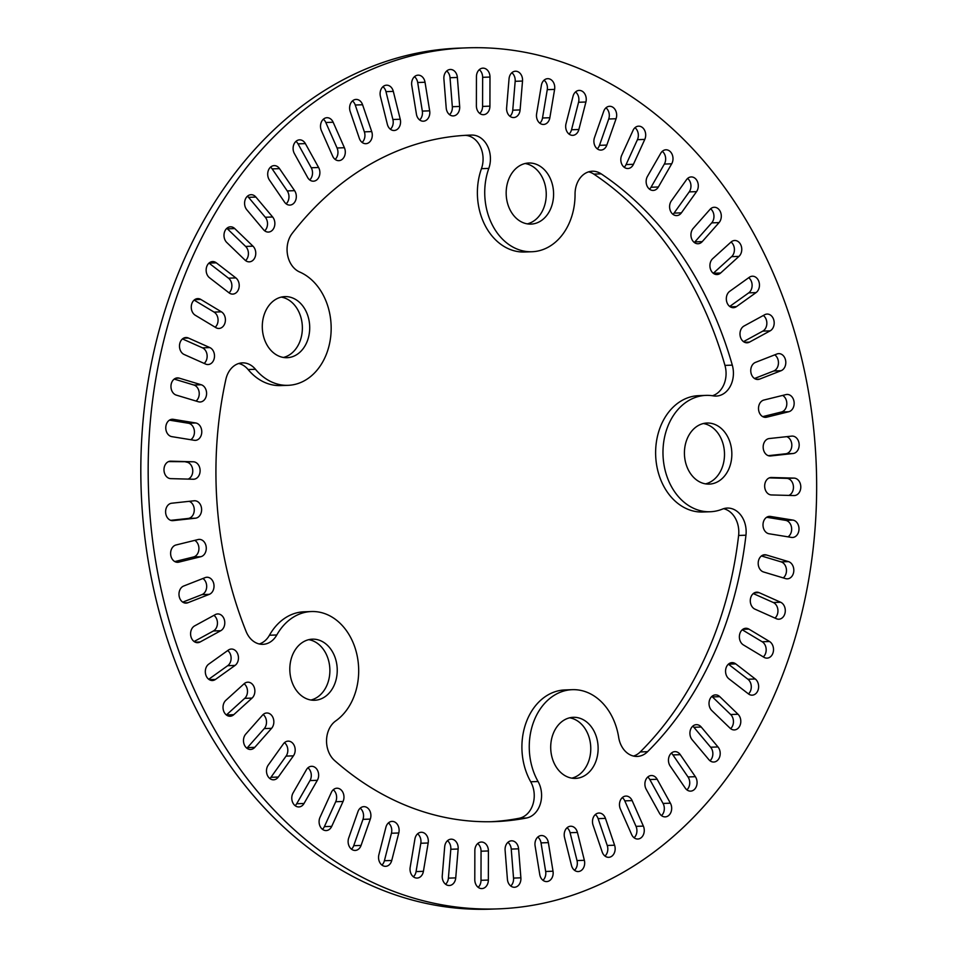 <?xml version="1.0" encoding="UTF-8"?>
<svg xmlns="http://www.w3.org/2000/svg" width="957" height="957" viewBox="0 0 957 957"><rect width="100%" height="100%" fill="white"/><g stroke="black" fill="none" stroke-linecap="round" stroke-linejoin="round"><path stroke-width="1.44" d="M596.103 736.005A30.564 23.698 87.9 0 0 573.315 717.307A30.564 23.698 87.9 0 0 550.73 748.697A30.564 23.698 87.9 0 0 575.504 778.388A30.564 23.698 87.9 0 0 596.103 736.005M571.819 778.149A30.564 23.698 87.9 0 0 588.746 736.268A30.564 23.698 87.9 0 0 569.654 717.81M335.213 657.878A30.564 23.698 87.9 0 0 312.425 639.168A30.564 23.698 87.9 0 0 289.839 670.57A30.564 23.698 87.9 0 0 314.614 700.261A30.564 23.698 87.9 0 0 335.213 657.878M310.929 700.022A30.564 23.698 87.9 0 0 327.856 658.141A30.564 23.698 87.9 0 0 308.764 639.671M307.687 315.308A30.564 23.698 87.9 0 0 284.911 296.61A30.564 23.698 87.9 0 0 262.314 328A30.564 23.698 87.9 0 0 287.1 357.691A30.564 23.698 87.9 0 0 307.687 315.308M283.416 357.451A30.564 23.698 87.9 0 0 300.342 315.571A30.564 23.698 87.9 0 0 281.25 297.101M551.567 181.722A30.564 23.698 87.9 0 0 528.79 163.013A30.564 23.698 87.9 0 0 506.193 194.415A30.564 23.698 87.9 0 0 530.979 224.105A30.564 23.698 87.9 0 0 551.567 181.722M527.295 223.866A30.564 23.698 87.9 0 0 544.222 181.986A30.564 23.698 87.9 0 0 525.13 163.515M729.82 441.727A30.564 23.698 87.9 0 0 707.032 423.03A30.564 23.698 87.9 0 0 684.446 454.419A30.564 23.698 87.9 0 0 709.233 484.11A30.564 23.698 87.9 0 0 729.82 441.727M705.548 483.871A30.564 23.698 87.9 0 0 722.475 441.99A30.564 23.698 87.9 0 0 703.371 423.52M593.065 825.149L602.192 851.981A8.733 6.771 87.9 0 0 608.712 857.316A8.733 6.771 87.9 0 0 614.585 845.21L605.458 818.379A8.733 6.771 87.9 0 0 598.95 813.043A8.733 6.771 87.9 0 0 593.065 825.149M604.98 856.06A8.733 6.771 87.9 0 0 607.24 845.474L598.113 818.642A8.733 6.771 87.9 0 0 595.326 814.574M564.534 837.495L571.461 865.355A8.733 6.771 87.9 0 0 578.219 871.552A8.733 6.771 87.9 0 0 584.356 860.307L577.43 832.446A8.733 6.771 87.9 0 0 570.671 826.238A8.733 6.771 87.9 0 0 564.534 837.495M574.499 870.284A8.733 6.771 87.9 0 0 577.011 860.57L570.085 832.71A8.733 6.771 87.9 0 0 567.046 827.769M535.107 845.904L539.748 874.483A8.733 6.771 87.9 0 0 546.698 881.576A8.733 6.771 87.9 0 0 553.014 871.217L548.373 842.627A8.733 6.771 87.9 0 0 541.423 835.533A8.733 6.771 87.9 0 0 535.107 845.904M542.966 880.308A8.733 6.771 87.9 0 0 545.669 871.48L541.028 842.89A8.733 6.771 87.9 0 0 537.81 837.064M505.105 850.283L507.413 879.28A8.733 6.771 87.9 0 0 514.459 887.271A8.733 6.771 87.9 0 0 520.883 877.82L518.586 848.823A8.733 6.771 87.9 0 0 511.528 840.82A8.733 6.771 87.9 0 0 505.105 850.283M510.739 886.015A8.733 6.771 87.9 0 0 513.538 878.083L511.241 849.086A8.733 6.771 87.9 0 0 507.904 842.351M474.851 850.582L474.792 879.686A8.733 6.771 87.9 0 0 481.885 888.586A8.733 6.771 87.9 0 0 488.345 880.045L488.405 850.952A8.733 6.771 87.9 0 0 481.311 842.04A8.733 6.771 87.9 0 0 474.851 850.582M478.165 887.33A8.733 6.771 87.9 0 0 481 880.308L481.06 851.216A8.733 6.771 87.9 0 0 477.687 843.572M444.682 846.813L442.266 875.691A8.733 6.771 87.9 0 0 449.312 885.512A8.733 6.771 87.9 0 0 455.735 877.88L458.152 849.003A8.733 6.771 87.9 0 0 451.106 839.181A8.733 6.771 87.9 0 0 444.682 846.813M445.591 884.244A8.733 6.771 87.9 0 0 448.39 878.143L450.807 849.266A8.733 6.771 87.9 0 0 447.481 840.713M414.919 839.002L410.17 867.341A8.733 6.771 87.9 0 0 417.108 878.059A8.733 6.771 87.9 0 0 423.413 871.325L428.174 842.997A8.733 6.771 87.9 0 0 421.236 832.279A8.733 6.771 87.9 0 0 414.919 839.002M413.388 876.791A8.733 6.771 87.9 0 0 416.068 871.588L420.817 843.261A8.733 6.771 87.9 0 0 417.611 833.798M385.91 827.243L378.876 854.733A8.733 6.771 87.9 0 0 385.623 866.324A8.733 6.771 87.9 0 0 391.748 860.475L398.782 832.985A8.733 6.771 87.9 0 0 392.023 821.393A8.733 6.771 87.9 0 0 385.91 827.243M381.903 865.056A8.733 6.771 87.9 0 0 384.403 860.738L391.437 833.248A8.733 6.771 87.9 0 0 388.41 822.924M357.942 811.668L348.707 837.997A8.733 6.771 87.9 0 0 355.203 850.438A8.733 6.771 87.9 0 0 361.064 845.426L370.311 819.096A8.733 6.771 87.9 0 0 363.816 806.655A8.733 6.771 87.9 0 0 357.942 811.668M351.482 849.17A8.733 6.771 87.9 0 0 353.719 845.689L362.966 819.359A8.733 6.771 87.9 0 0 360.191 808.187M331.349 792.432L320.009 817.326A8.733 6.771 87.9 0 0 320.069 826.238A8.733 6.771 87.9 0 0 326.17 830.568A8.733 6.771 87.9 0 0 331.72 826.37L343.061 801.476A8.733 6.771 87.9 0 0 342.989 792.563A8.733 6.771 87.9 0 0 336.888 788.221A8.733 6.771 87.9 0 0 331.349 792.432M322.449 829.3A8.733 6.771 87.9 0 0 324.375 826.633L335.716 801.739A8.733 6.771 87.9 0 0 333.263 789.752M306.396 769.751L293.081 792.934A8.733 6.771 87.9 0 0 292.579 802.205A8.733 6.771 87.9 0 0 298.871 806.942A8.733 6.771 87.9 0 0 304.027 803.485L317.341 780.314A8.733 6.771 87.9 0 0 317.844 771.043A8.733 6.771 87.9 0 0 311.563 766.306A8.733 6.771 87.9 0 0 306.396 769.751M295.139 805.674A8.733 6.771 87.9 0 0 296.682 803.76L309.996 780.577A8.733 6.771 87.9 0 0 307.939 767.837M283.392 743.888L268.235 765.098A8.733 6.771 87.9 0 0 267.135 774.656A8.733 6.771 87.9 0 0 273.57 779.799A8.733 6.771 87.9 0 0 278.284 777.048L293.428 755.839A8.733 6.771 87.9 0 0 294.541 746.281A8.733 6.771 87.9 0 0 288.093 741.137A8.733 6.771 87.9 0 0 283.392 743.888M269.85 778.543A8.733 6.771 87.9 0 0 270.939 777.311L286.083 756.102A8.733 6.771 87.9 0 0 284.468 742.668M262.553 715.106L245.734 734.127A8.733 6.771 87.9 0 0 243.987 743.888A8.733 6.771 87.9 0 0 250.567 749.463A8.733 6.771 87.9 0 0 254.777 747.345L271.597 728.325A8.733 6.771 87.9 0 0 273.343 718.563A8.733 6.771 87.9 0 0 266.764 712.989A8.733 6.771 87.9 0 0 262.553 715.106M246.846 748.195A8.733 6.771 87.9 0 0 247.42 747.608L264.252 728.588A8.733 6.771 87.9 0 0 263.139 714.52M244.131 683.741L225.816 700.345A8.733 6.771 87.9 0 0 223.4 710.238A8.733 6.771 87.9 0 0 230.099 716.243A8.733 6.771 87.9 0 0 233.759 714.688L252.062 698.084A8.733 6.771 87.9 0 0 254.49 688.179A8.733 6.771 87.9 0 0 247.779 682.185A8.733 6.771 87.9 0 0 244.131 683.741A8.733 6.771 87.9 0 1 244.717 698.347L226.414 714.951A8.733 6.771 87.9 0 1 226.378 714.975M228.304 650.126L208.722 664.134A8.733 6.771 87.9 0 0 205.588 674.075A8.733 6.771 87.9 0 0 212.406 680.511A8.733 6.771 87.9 0 0 215.469 679.434L235.051 665.426A8.733 6.771 87.9 0 0 238.185 655.485A8.733 6.771 87.9 0 0 231.367 649.049A8.733 6.771 87.9 0 0 228.304 650.126M208.722 679.279L227.706 665.689A8.733 6.771 87.9 0 0 231.115 658.201A8.733 6.771 87.9 0 0 227.718 650.545M215.277 614.621L194.63 625.89A8.733 6.771 87.9 0 0 190.766 635.783A8.733 6.771 87.9 0 0 197.68 642.673A8.733 6.771 87.9 0 0 200.109 641.991L220.756 630.711A8.733 6.771 87.9 0 0 224.608 620.818A8.733 6.771 87.9 0 0 217.706 613.939A8.733 6.771 87.9 0 0 215.277 614.621M194.104 641.513L213.411 630.974A8.733 6.771 87.9 0 0 217.442 623.462A8.733 6.771 87.9 0 0 213.925 615.351M205.169 577.621L183.672 586.031A8.733 6.771 87.9 0 0 179.091 595.792A8.733 6.771 87.9 0 0 186.065 603.113A8.733 6.771 87.9 0 0 187.835 602.754L209.332 594.333A8.733 6.771 87.9 0 0 213.913 584.583A8.733 6.771 87.9 0 0 206.939 577.25A8.733 6.771 87.9 0 0 205.169 577.621M182.739 602.132L201.975 594.608A8.733 6.771 87.9 0 0 206.664 587.06A8.733 6.771 87.9 0 0 202.92 578.507M198.099 539.545L176.004 544.988A8.733 6.771 87.9 0 0 170.669 554.51A8.733 6.771 87.9 0 0 177.703 562.297A8.733 6.771 87.9 0 0 178.792 562.142L200.886 556.687A8.733 6.771 87.9 0 0 206.222 547.177A8.733 6.771 87.9 0 0 199.188 539.389A8.733 6.771 87.9 0 0 198.099 539.545M174.808 561.58L193.541 556.962A8.733 6.771 87.9 0 0 198.9 549.342A8.733 6.771 87.9 0 0 194.738 540.37M194.151 500.786L171.686 503.226A8.733 6.771 87.9 0 0 165.621 512.414A8.733 6.771 87.9 0 0 172.691 520.644A8.733 6.771 87.9 0 0 173.073 520.62L195.527 518.192A8.733 6.771 87.9 0 0 201.592 509.004A8.733 6.771 87.9 0 0 194.534 500.762A8.733 6.771 87.9 0 0 194.151 500.786M170.717 520.345L188.182 518.455A8.733 6.771 87.9 0 0 194.247 510.548A8.733 6.771 87.9 0 0 189.163 501.324M193.35 461.788L170.777 461.178A8.733 6.771 87.9 0 0 170.442 461.178A8.733 6.771 87.9 0 0 163.982 469.935A8.733 6.771 87.9 0 0 170.741 478.632L193.326 479.242A8.733 6.771 87.9 0 0 193.649 479.242A8.733 6.771 87.9 0 0 200.109 470.485A8.733 6.771 87.9 0 0 193.35 461.788L168.599 461.585M188.146 479.11A8.733 6.771 87.9 0 0 192.68 469.54A8.733 6.771 87.9 0 0 186.005 462.052M195.73 422.97L173.277 419.322A8.733 6.771 87.9 0 0 172.236 419.262A8.733 6.771 87.9 0 0 165.776 427.564A8.733 6.771 87.9 0 0 171.829 436.643L194.271 440.292A8.733 6.771 87.9 0 0 195.312 440.364A8.733 6.771 87.9 0 0 201.771 432.062A8.733 6.771 87.9 0 0 195.73 422.97L188.385 423.233L169.437 420.159M190.766 439.73A8.733 6.771 87.9 0 0 194.319 430.447A8.733 6.771 87.9 0 0 188.385 423.233M201.233 384.762L179.162 378.123A8.733 6.771 87.9 0 0 177.428 377.895A8.733 6.771 87.9 0 0 170.98 385.731A8.733 6.771 87.9 0 0 176.315 395.121L198.386 401.761A8.733 6.771 87.9 0 0 200.133 401.988A8.733 6.771 87.9 0 0 206.568 394.14A8.733 6.771 87.9 0 0 201.233 384.762L193.888 385.025L174.186 379.092M196.018 401.043A8.733 6.771 87.9 0 0 199.14 392.214A8.733 6.771 87.9 0 0 193.888 385.025M209.834 347.582L188.373 338.012A8.733 6.771 87.9 0 0 185.945 337.522A8.733 6.771 87.9 0 0 179.545 344.915A8.733 6.771 87.9 0 0 184.151 354.497L205.611 364.067A8.733 6.771 87.9 0 0 208.04 364.545A8.733 6.771 87.9 0 0 214.44 357.164A8.733 6.771 87.9 0 0 209.834 347.582L202.489 347.846L182.476 338.922M204.152 363.421A8.733 6.771 87.9 0 0 207.083 355.047A8.733 6.771 87.9 0 0 202.489 347.846M272.637 216.988L255.902 197.07A8.733 6.771 87.9 0 0 251.033 194.702A8.733 6.771 87.9 0 0 244.98 200.324A8.733 6.771 87.9 0 0 246.81 209.786L263.546 229.716A8.733 6.771 87.9 0 0 268.403 232.073A8.733 6.771 87.9 0 0 274.468 226.45A8.733 6.771 87.9 0 0 272.637 216.988L265.292 217.251L248.545 197.333A8.733 6.771 87.9 0 0 247.408 196.233M264.682 230.816A8.733 6.771 87.9 0 0 265.292 217.251M252.983 246.176L234.752 228.579A8.733 6.771 87.9 0 0 230.446 226.809A8.733 6.771 87.9 0 0 224.273 232.862A8.733 6.771 87.9 0 0 226.761 242.48L244.992 260.077A8.733 6.771 87.9 0 0 249.31 261.847A8.733 6.771 87.9 0 0 255.483 255.794A8.733 6.771 87.9 0 0 252.983 246.176L245.638 246.439L227.407 228.843A8.733 6.771 87.9 0 0 226.821 228.328M245.578 260.591A8.733 6.771 87.9 0 0 245.638 246.439M229.046 292.842A8.733 6.771 87.9 0 0 232.754 294.098A8.733 6.771 87.9 0 0 239.023 287.602A8.733 6.771 87.9 0 0 235.853 277.901L216.318 262.828A8.733 6.771 87.9 0 0 212.61 261.572A8.733 6.771 87.9 0 0 206.341 268.068A8.733 6.771 87.9 0 0 209.511 277.757L229.046 292.842A8.733 6.771 87.9 0 0 228.496 278.164L208.985 263.091L216.318 262.828M221.414 311.826L200.803 299.433A8.733 6.771 87.9 0 0 197.716 298.608A8.733 6.771 87.9 0 0 191.376 305.546A8.733 6.771 87.9 0 0 195.264 315.236L215.863 327.629A8.733 6.771 87.9 0 0 218.95 328.454A8.733 6.771 87.9 0 0 225.29 321.516A8.733 6.771 87.9 0 0 221.414 311.826L214.069 312.09L194.127 300.103M215.193 327.222A8.733 6.771 87.9 0 0 218.04 319.315A8.733 6.771 87.9 0 0 214.069 312.09M720.657 272.996L738.96 256.392A8.733 6.771 87.9 0 0 741.388 246.487A8.733 6.771 87.9 0 0 734.677 240.494A8.733 6.771 87.9 0 0 731.028 242.049L712.714 258.653A8.733 6.771 87.9 0 0 710.297 268.558A8.733 6.771 87.9 0 0 716.996 274.551A8.733 6.771 87.9 0 0 720.657 272.996L713.312 273.259L731.615 256.655A8.733 6.771 87.9 0 0 731.052 242.025M702.235 241.631L719.054 222.61A8.733 6.771 87.9 0 0 720.8 212.849A8.733 6.771 87.9 0 0 714.221 207.274A8.733 6.771 87.9 0 0 710.01 209.392L693.191 228.412A8.733 6.771 87.9 0 0 691.444 238.173A8.733 6.771 87.9 0 0 698.024 243.748A8.733 6.771 87.9 0 0 702.235 241.631L694.878 241.894L711.709 222.873A8.733 6.771 87.9 0 0 710.596 208.805M681.396 212.849L696.552 191.639A8.733 6.771 87.9 0 0 697.653 182.081A8.733 6.771 87.9 0 0 691.217 176.937A8.733 6.771 87.9 0 0 686.504 179.689L671.347 200.898A8.733 6.771 87.9 0 0 670.247 210.456A8.733 6.771 87.9 0 0 676.683 215.6A8.733 6.771 87.9 0 0 681.396 212.849L674.051 213.112L689.207 191.902A8.733 6.771 87.9 0 0 687.593 178.457M672.962 214.332A8.733 6.771 87.9 0 0 674.051 213.112M658.38 186.986L671.694 163.803A8.733 6.771 87.9 0 0 672.197 154.532A8.733 6.771 87.9 0 0 665.916 149.794A8.733 6.771 87.9 0 0 660.761 153.24L647.434 176.423A8.733 6.771 87.9 0 0 646.944 185.694A8.733 6.771 87.9 0 0 653.224 190.431A8.733 6.771 87.9 0 0 658.38 186.986L651.035 187.249L664.349 164.066A8.733 6.771 87.9 0 0 662.292 151.326M649.504 189.163A8.733 6.771 87.9 0 0 651.035 187.249M633.438 164.305L644.779 139.411A8.733 6.771 87.9 0 0 644.707 130.499A8.733 6.771 87.9 0 0 638.606 126.168A8.733 6.771 87.9 0 0 633.056 130.367L621.715 155.261A8.733 6.771 87.9 0 0 621.787 164.173A8.733 6.771 87.9 0 0 627.888 168.516A8.733 6.771 87.9 0 0 633.438 164.305L626.093 164.568L637.434 139.674A8.733 6.771 87.9 0 0 634.981 127.7M624.167 167.248A8.733 6.771 87.9 0 0 626.093 164.568M606.834 145.069L616.081 118.74A8.733 6.771 87.9 0 0 609.585 106.299A8.733 6.771 87.9 0 0 603.711 111.311L594.476 137.641A8.733 6.771 87.9 0 0 600.972 150.082A8.733 6.771 87.9 0 0 606.834 145.069L599.489 145.332L608.724 119.003A8.733 6.771 87.9 0 0 605.96 107.83M597.252 148.814A8.733 6.771 87.9 0 0 599.489 145.332M578.877 129.494L585.911 102.004A8.733 6.771 87.9 0 0 579.164 90.413A8.733 6.771 87.9 0 0 573.04 96.262L566.006 123.752A8.733 6.771 87.9 0 0 572.753 135.344A8.733 6.771 87.9 0 0 578.877 129.494L571.532 129.757L578.566 102.267A8.733 6.771 87.9 0 0 575.54 91.944M569.032 134.076A8.733 6.771 87.9 0 0 571.532 129.757M549.856 117.735L554.605 89.396A8.733 6.771 87.9 0 0 547.667 78.677A8.733 6.771 87.9 0 0 541.363 85.412L536.614 113.739A8.733 6.771 87.9 0 0 543.552 124.458A8.733 6.771 87.9 0 0 549.856 117.735L542.511 117.998L547.26 89.659A8.733 6.771 87.9 0 0 544.055 80.209M539.82 123.202A8.733 6.771 87.9 0 0 542.511 117.998M520.106 109.923L522.522 81.046A8.733 6.771 87.9 0 0 515.464 71.225A8.733 6.771 87.9 0 0 509.04 78.857L506.624 107.734A8.733 6.771 87.9 0 0 513.682 117.555A8.733 6.771 87.9 0 0 520.106 109.923L512.749 110.187L515.177 81.309A8.733 6.771 87.9 0 0 511.851 72.756M509.949 116.287A8.733 6.771 87.9 0 0 512.749 110.187M489.924 106.155L489.984 77.05A8.733 6.771 87.9 0 0 482.902 68.15A8.733 6.771 87.9 0 0 476.442 76.692L476.383 105.784A8.733 6.771 87.9 0 0 483.464 114.696A8.733 6.771 87.9 0 0 489.924 106.155L482.579 106.418L482.639 77.314A8.733 6.771 87.9 0 0 479.278 69.67M479.744 113.428A8.733 6.771 87.9 0 0 482.579 106.418M459.671 106.454L457.374 77.457A8.733 6.771 87.9 0 0 450.316 69.466A8.733 6.771 87.9 0 0 443.892 78.917L446.201 107.914A8.733 6.771 87.9 0 0 453.247 115.917A8.733 6.771 87.9 0 0 459.671 106.454L452.326 106.717L450.029 77.72A8.733 6.771 87.9 0 0 446.692 70.985M449.527 114.649A8.733 6.771 87.9 0 0 452.326 106.717M429.669 110.833L425.028 82.254A8.733 6.771 87.9 0 0 418.089 75.16A8.733 6.771 87.9 0 0 411.773 85.52L416.415 114.11A8.733 6.771 87.9 0 0 423.353 121.204A8.733 6.771 87.9 0 0 429.669 110.833L422.324 111.096L417.683 82.517A8.733 6.771 87.9 0 0 414.465 76.692M419.633 119.936A8.733 6.771 87.9 0 0 422.324 111.096M736.471 306.611L756.054 292.603A8.733 6.771 87.9 0 0 759.188 282.662A8.733 6.771 87.9 0 0 752.369 276.214A8.733 6.771 87.9 0 0 749.307 277.291L729.724 291.311A8.733 6.771 87.9 0 0 726.59 301.252A8.733 6.771 87.9 0 0 733.409 307.687A8.733 6.771 87.9 0 0 736.471 306.611L730.287 306.838M729.724 306.455L748.709 292.866A8.733 6.771 87.9 0 0 752.118 285.377A8.733 6.771 87.9 0 0 748.721 277.721M294.589 190.658L279.528 168.635A8.733 6.771 87.9 0 0 274.169 165.609A8.733 6.771 87.9 0 0 268.223 170.813A8.733 6.771 87.9 0 0 269.431 180.048L284.504 202.071A8.733 6.771 87.9 0 0 289.863 205.097A8.733 6.771 87.9 0 0 295.797 199.893A8.733 6.771 87.9 0 0 294.589 190.658L287.244 190.922L272.171 168.899A8.733 6.771 87.9 0 0 270.544 167.14M286.131 203.829A8.733 6.771 87.9 0 0 287.244 190.922M318.597 167.487L305.367 143.598A8.733 6.771 87.9 0 0 299.565 139.854A8.733 6.771 87.9 0 0 293.775 144.639A8.733 6.771 87.9 0 0 294.385 153.563L307.616 177.452A8.733 6.771 87.9 0 0 313.418 181.196A8.733 6.771 87.9 0 0 319.207 176.411A8.733 6.771 87.9 0 0 318.597 167.487L311.252 167.762L298.022 143.861A8.733 6.771 87.9 0 0 295.94 141.385M309.697 179.94A8.733 6.771 87.9 0 0 311.252 167.762M344.4 147.725L333.156 122.233A8.733 6.771 87.9 0 0 326.971 117.711A8.733 6.771 87.9 0 0 321.408 130.642L332.653 156.135A8.733 6.771 87.9 0 0 338.838 160.656A8.733 6.771 87.9 0 0 344.4 147.725L337.055 147.988L325.811 122.496A8.733 6.771 87.9 0 0 323.346 119.23M335.117 159.4A8.733 6.771 87.9 0 0 337.055 147.988M371.711 131.588L362.583 104.756A8.733 6.771 87.9 0 0 356.076 99.42A8.733 6.771 87.9 0 0 350.19 111.526L359.33 138.358A8.733 6.771 87.9 0 0 365.837 143.694A8.733 6.771 87.9 0 0 371.711 131.588L364.366 131.851L355.238 105.019A8.733 6.771 87.9 0 0 352.451 100.94M362.105 142.426A8.733 6.771 87.9 0 0 364.366 131.851M400.241 119.242L393.315 91.382A8.733 6.771 87.9 0 0 386.556 85.185A8.733 6.771 87.9 0 0 380.419 96.43L387.346 124.29A8.733 6.771 87.9 0 0 394.105 130.499A8.733 6.771 87.9 0 0 400.241 119.242L392.896 119.505L385.97 91.645A8.733 6.771 87.9 0 0 382.932 86.716M390.384 129.231A8.733 6.771 87.9 0 0 392.896 119.505M743.374 644.91L763.973 657.303A8.733 6.771 87.9 0 0 767.059 658.129A8.733 6.771 87.9 0 0 773.4 651.191A8.733 6.771 87.9 0 0 769.524 641.501L748.912 629.108A8.733 6.771 87.9 0 0 745.826 628.282A8.733 6.771 87.9 0 0 739.486 635.221A8.733 6.771 87.9 0 0 743.374 644.91M763.303 656.897A8.733 6.771 87.9 0 0 766.15 648.99A8.733 6.771 87.9 0 0 762.179 641.764L742.237 629.778M670.187 766.078L685.26 788.101A8.733 6.771 87.9 0 0 690.619 791.128A8.733 6.771 87.9 0 0 696.552 785.924A8.733 6.771 87.9 0 0 695.356 776.689L680.283 754.666A8.733 6.771 87.9 0 0 674.924 751.64A8.733 6.771 87.9 0 0 668.991 756.843A8.733 6.771 87.9 0 0 670.187 766.078M686.899 789.86A8.733 6.771 87.9 0 0 687.999 776.952L672.938 754.929A8.733 6.771 87.9 0 0 671.3 753.171M763.542 571.975L785.613 578.614A8.733 6.771 87.9 0 0 787.36 578.841A8.733 6.771 87.9 0 0 793.796 571.006A8.733 6.771 87.9 0 0 788.472 561.615L766.39 554.976A8.733 6.771 87.9 0 0 764.655 554.749A8.733 6.771 87.9 0 0 758.219 562.584A8.733 6.771 87.9 0 0 763.542 571.975M783.245 577.908A8.733 6.771 87.9 0 0 786.379 569.068A8.733 6.771 87.9 0 0 781.127 561.879L761.425 555.957M692.138 739.749L708.886 759.667A8.733 6.771 87.9 0 0 713.743 762.035A8.733 6.771 87.9 0 0 719.808 756.413A8.733 6.771 87.9 0 0 717.977 746.938L701.23 727.021A8.733 6.771 87.9 0 0 696.373 724.664A8.733 6.771 87.9 0 0 690.308 730.287A8.733 6.771 87.9 0 0 692.138 739.749M710.022 760.767A8.733 6.771 87.9 0 0 710.632 747.214L693.885 727.284A8.733 6.771 87.9 0 0 692.748 726.184M754.953 609.154L776.414 618.724A8.733 6.771 87.9 0 0 778.831 619.215A8.733 6.771 87.9 0 0 785.23 611.822A8.733 6.771 87.9 0 0 780.625 602.24L759.164 592.67A8.733 6.771 87.9 0 0 756.748 592.18A8.733 6.771 87.9 0 0 750.348 599.572A8.733 6.771 87.9 0 0 754.953 609.154M774.955 618.078A8.733 6.771 87.9 0 0 777.885 609.705A8.733 6.771 87.9 0 0 773.28 602.503L753.279 593.579M620.375 809.012L631.62 834.504A8.733 6.771 87.9 0 0 637.805 839.026A8.733 6.771 87.9 0 0 643.367 826.094L632.134 800.602A8.733 6.771 87.9 0 0 625.938 796.08A8.733 6.771 87.9 0 0 620.375 809.012M634.084 837.77A8.733 6.771 87.9 0 0 636.022 826.358L624.789 800.865A8.733 6.771 87.9 0 0 622.313 797.6M711.793 710.561L730.035 728.157A8.733 6.771 87.9 0 0 734.342 729.928A8.733 6.771 87.9 0 0 740.515 723.875A8.733 6.771 87.9 0 0 738.026 714.257L719.784 696.66A8.733 6.771 87.9 0 0 715.477 694.89A8.733 6.771 87.9 0 0 709.304 700.943A8.733 6.771 87.9 0 0 711.793 710.561M730.61 728.672A8.733 6.771 87.9 0 0 730.669 714.52L712.439 696.923A8.733 6.771 87.9 0 0 711.852 696.409M769.057 533.767L791.511 537.415A8.733 6.771 87.9 0 0 792.54 537.475A8.733 6.771 87.9 0 0 798.999 529.173A8.733 6.771 87.9 0 0 792.958 520.094L770.505 516.445A8.733 6.771 87.9 0 0 769.464 516.373A8.733 6.771 87.9 0 0 763.004 524.675A8.733 6.771 87.9 0 0 769.057 533.767M787.994 536.841A8.733 6.771 87.9 0 0 791.547 527.57A8.733 6.771 87.9 0 0 785.613 520.357L766.665 517.27M646.178 789.238L659.409 813.139A8.733 6.771 87.9 0 0 665.211 816.883A8.733 6.771 87.9 0 0 671.001 812.098A8.733 6.771 87.9 0 0 670.39 803.174L657.16 779.273A8.733 6.771 87.9 0 0 651.358 775.529A8.733 6.771 87.9 0 0 645.568 780.326A8.733 6.771 87.9 0 0 646.178 789.238M661.49 815.615A8.733 6.771 87.9 0 0 663.045 803.437L649.815 779.548A8.733 6.771 87.9 0 0 647.733 777.06M728.935 678.836L748.458 693.909A8.733 6.771 87.9 0 0 747.919 679.243L728.397 664.17L735.742 663.895A8.733 6.771 87.9 0 0 732.021 662.639A8.733 6.771 87.9 0 0 725.753 669.134A8.733 6.771 87.9 0 0 728.935 678.836M748.458 693.909A8.733 6.771 87.9 0 0 752.178 695.165A8.733 6.771 87.9 0 0 758.446 688.669A8.733 6.771 87.9 0 0 755.264 678.98L735.742 663.895M471.645 135.069A343.467 266.357 87.9 0 0 470.066 135.116A343.467 266.357 87.9 0 0 292.232 233.341A23.291 18.063 87.9 0 0 299.661 272.003A58.221 45.146 -92.1 0 1 330.787 335.787A58.221 45.146 -92.1 0 1 288.093 385.324A58.221 45.146 -92.1 0 1 255.459 369.282A23.291 18.063 87.9 0 0 242.408 362.87A23.291 18.063 87.9 0 0 225.852 379.439A343.467 266.357 87.9 0 0 246.093 631.441A23.291 18.063 87.9 0 0 262.948 644.336A23.291 18.063 87.9 0 0 276.8 634.969A58.221 45.146 -92.1 0 1 311.432 611.535A58.221 45.146 -92.1 0 1 356.925 654.66A58.221 45.146 -92.1 0 1 335.728 720.92A23.291 18.063 87.9 0 0 334.579 760.528A343.467 266.357 87.9 0 0 494.721 821.62A343.467 266.357 87.9 0 0 526.506 818.008A23.291 18.063 87.9 0 0 538.061 781.51A58.221 45.146 -92.1 0 1 533.635 721.853A58.221 45.146 -92.1 0 1 572.322 689.674A58.221 45.146 -92.1 0 1 618.677 737.357A23.291 18.063 87.9 0 0 637.218 756.425A23.291 18.063 87.9 0 0 647.59 751.688A343.467 266.357 87.9 0 0 745.958 535.202A23.291 18.063 87.9 0 0 727.248 508.071A23.291 18.063 87.9 0 0 722.379 509.124A58.221 45.146 -92.1 0 1 710.226 511.744A58.221 45.146 -92.1 0 1 663.022 455.185A58.221 45.146 -92.1 0 1 706.039 395.385A58.221 45.146 -92.1 0 1 713.288 395.875A23.291 18.063 87.9 0 0 716.183 396.078A23.291 18.063 87.9 0 0 732.296 365.131A343.467 266.357 87.9 0 0 601.163 173.851A23.291 18.063 87.9 0 0 592.275 171.231A23.291 18.063 87.9 0 0 575.049 194.235A58.221 45.146 -92.1 0 1 531.972 251.739A58.221 45.146 -92.1 0 1 488.8 168.408A23.291 18.063 87.9 0 0 471.645 135.069L468.487 135.176M531.972 251.739L524.627 252.002A58.221 45.146 -92.1 0 1 481.455 168.671A23.291 18.063 87.9 0 0 465.353 135.344M712.427 395.743A23.291 18.063 87.9 0 0 724.951 365.395A343.467 266.357 87.9 0 0 593.818 174.114A23.291 18.063 87.9 0 0 588.627 171.853M710.226 511.744L702.881 512.007A58.221 45.146 -92.1 0 1 655.665 455.448A58.221 45.146 -92.1 0 1 698.694 395.66L706.039 395.385M633.534 756.066A23.291 18.063 87.9 0 0 640.233 751.951A343.467 266.357 87.9 0 0 738.613 535.465A23.291 18.063 87.9 0 0 723.6 508.693M491.037 821.716A343.467 266.357 87.9 0 0 519.161 818.271A23.291 18.063 87.9 0 0 530.716 781.773A58.221 45.146 -92.1 0 1 526.29 722.116A58.221 45.146 -92.1 0 1 564.977 689.937L572.322 689.674M259.251 643.977A23.291 18.063 87.9 0 0 269.455 635.233A58.221 45.146 -92.1 0 1 304.087 611.798L311.432 611.535M288.093 385.324L280.748 385.587A58.221 45.146 -92.1 0 1 248.114 369.546A23.291 18.063 87.9 0 0 238.748 363.493M771.426 494.948L794.011 495.559A8.733 6.771 87.9 0 0 794.334 495.559A8.733 6.771 87.9 0 0 800.794 486.802A8.733 6.771 87.9 0 0 794.047 478.105L771.462 477.495A8.733 6.771 87.9 0 0 771.127 477.495A8.733 6.771 87.9 0 0 764.667 486.252A8.733 6.771 87.9 0 0 771.426 494.948M788.843 495.415A8.733 6.771 87.9 0 0 793.365 485.857A8.733 6.771 87.9 0 0 786.702 478.368L769.284 477.89M770.636 455.951L793.09 453.51A8.733 6.771 87.9 0 0 799.155 444.323A8.733 6.771 87.9 0 0 792.085 436.093A8.733 6.771 87.9 0 0 791.714 436.117L769.249 438.545A8.733 6.771 87.9 0 0 763.184 447.732A8.733 6.771 87.9 0 0 770.253 455.975A8.733 6.771 87.9 0 0 770.636 455.951L769.871 455.975M768.28 455.676L785.745 453.774A8.733 6.771 87.9 0 0 791.81 445.878A8.733 6.771 87.9 0 0 786.726 436.655M766.677 417.192L788.783 411.737A8.733 6.771 87.9 0 0 794.107 402.227A8.733 6.771 87.9 0 0 787.073 394.44A8.733 6.771 87.9 0 0 785.996 394.595L763.889 400.038A8.733 6.771 87.9 0 0 758.566 409.56A8.733 6.771 87.9 0 0 765.6 417.348A8.733 6.771 87.9 0 0 766.677 417.192L764.511 417.276M762.705 416.63L781.426 412.012A8.733 6.771 87.9 0 0 786.786 404.392A8.733 6.771 87.9 0 0 782.623 395.42M759.607 379.116L781.103 370.706A8.733 6.771 87.9 0 0 785.697 360.945A8.733 6.771 87.9 0 0 778.711 353.623A8.733 6.771 87.9 0 0 776.952 353.982L755.456 362.392A8.733 6.771 87.9 0 0 750.862 372.153A8.733 6.771 87.9 0 0 757.848 379.486A8.733 6.771 87.9 0 0 759.607 379.116L756.054 379.235M754.511 378.493L773.758 370.969A8.733 6.771 87.9 0 0 778.436 363.421A8.733 6.771 87.9 0 0 774.703 354.868M749.498 342.116L770.158 330.847A8.733 6.771 87.9 0 0 774.01 320.954A8.733 6.771 87.9 0 0 767.107 314.063A8.733 6.771 87.9 0 0 764.679 314.745L744.02 326.026A8.733 6.771 87.9 0 0 740.168 335.919A8.733 6.771 87.9 0 0 747.082 342.797A8.733 6.771 87.9 0 0 749.498 342.116L744.606 342.295M743.505 341.649L762.813 331.11A8.733 6.771 87.9 0 0 766.844 323.586A8.733 6.771 87.9 0 0 763.327 315.487M497.855 908.887L490.498 909.15A430.794 334.077 -92.1 0 1 141.181 490.618A430.794 334.077 -92.1 0 1 459.587 48.113L466.932 47.85A430.794 334.077 -92.1 0 1 788.054 311.48A430.794 334.077 -92.1 0 1 497.855 908.887A430.794 334.077 -92.1 0 1 148.526 490.355A430.794 334.077 -92.1 0 1 466.932 47.85M605.458 818.379L598.113 818.642M614.585 845.21L607.24 845.474M577.43 832.446L570.085 832.71M584.356 860.307L577.011 860.57M548.373 842.627L541.028 842.89M553.014 871.217L545.669 871.48M518.586 848.823L511.241 849.086M520.883 877.82L513.538 878.083M488.405 850.952L481.06 851.216M488.345 880.045L481 880.308M458.152 849.003L450.807 849.266M455.735 877.88L448.39 878.143M428.174 842.997L420.817 843.261M423.413 871.325L416.068 871.588M398.782 832.985L391.437 833.248M391.748 860.475L384.403 860.738M370.311 819.096L362.966 819.359M361.064 845.426L353.719 845.689M343.061 801.476L335.716 801.739M331.72 826.37L324.375 826.633M317.341 780.314L309.996 780.577M304.027 803.485L296.682 803.76M293.428 755.839L286.083 756.102M278.284 777.048L270.939 777.311M271.597 728.325L264.252 728.588M254.777 747.345L247.42 747.608M252.062 698.084L244.717 698.347M233.759 714.688L226.414 714.951M235.051 665.426L227.706 665.689M215.469 679.434L209.284 679.661M220.756 630.711L213.411 630.974M200.109 641.991L195.204 642.171M209.332 594.333L201.975 594.608M187.835 602.754L184.282 602.874M200.886 556.687L193.541 556.962M178.792 562.142L176.626 562.226M195.527 518.192L188.182 518.455M173.073 520.62L172.308 520.644M170.777 461.178L170.119 461.202M173.277 419.322L171.207 419.405M179.162 378.123L175.705 378.242M188.373 338.012L183.565 338.18M255.902 197.07L248.545 197.333M234.752 228.579L227.407 228.843M235.853 277.901L228.496 278.164M200.803 299.433L194.702 299.661M738.96 256.392L731.615 256.655M719.054 222.61L711.709 222.873M696.552 191.639L689.207 191.902M671.694 163.803L664.349 164.066M644.779 139.411L637.434 139.674M616.081 118.74L608.724 119.003M585.911 102.004L578.566 102.267M554.605 89.396L547.26 89.659M522.522 81.046L515.177 81.309M489.984 77.05L482.639 77.314M457.374 77.457L450.029 77.72M425.028 82.254L417.683 82.517M756.054 292.603L748.709 292.866M279.528 168.635L272.171 168.899M305.367 143.598L298.022 143.861M333.156 122.233L325.811 122.496M362.583 104.756L355.238 105.019M393.315 91.382L385.97 91.645M748.912 629.108L742.811 629.323M769.524 641.501L762.179 641.764M680.283 754.666L672.938 754.929M695.356 776.689L687.999 776.952M766.39 554.976L762.932 555.096M788.472 561.615L781.127 561.879M701.23 727.021L693.885 727.284M717.977 746.938L710.632 747.214M759.164 592.67L754.367 592.838M780.625 602.24L773.28 602.503M632.134 800.602L624.789 800.865M643.367 826.094L636.022 826.358M719.784 696.66L712.439 696.923M738.026 714.257L730.669 714.52M770.505 516.445L768.435 516.517M792.958 520.094L785.613 520.357M657.16 779.273L649.815 779.548M670.39 803.174L663.045 803.437M755.264 678.98L747.919 679.243M488.8 168.408L481.455 168.671M601.163 173.851L593.818 174.114M732.296 365.131L724.951 365.395M745.958 535.202L738.613 535.465M647.59 751.688L640.233 751.951M538.061 781.51L530.716 781.773M526.506 818.008L519.161 818.271M276.8 634.969L269.455 635.233M255.459 369.282L248.114 369.546M771.462 477.495L770.804 477.507M794.047 478.105L786.702 478.368M793.09 453.51L785.745 453.774M788.783 411.737L781.426 412.012M781.103 370.706L773.758 370.969M770.158 330.847L762.813 331.11"/></g></svg>
